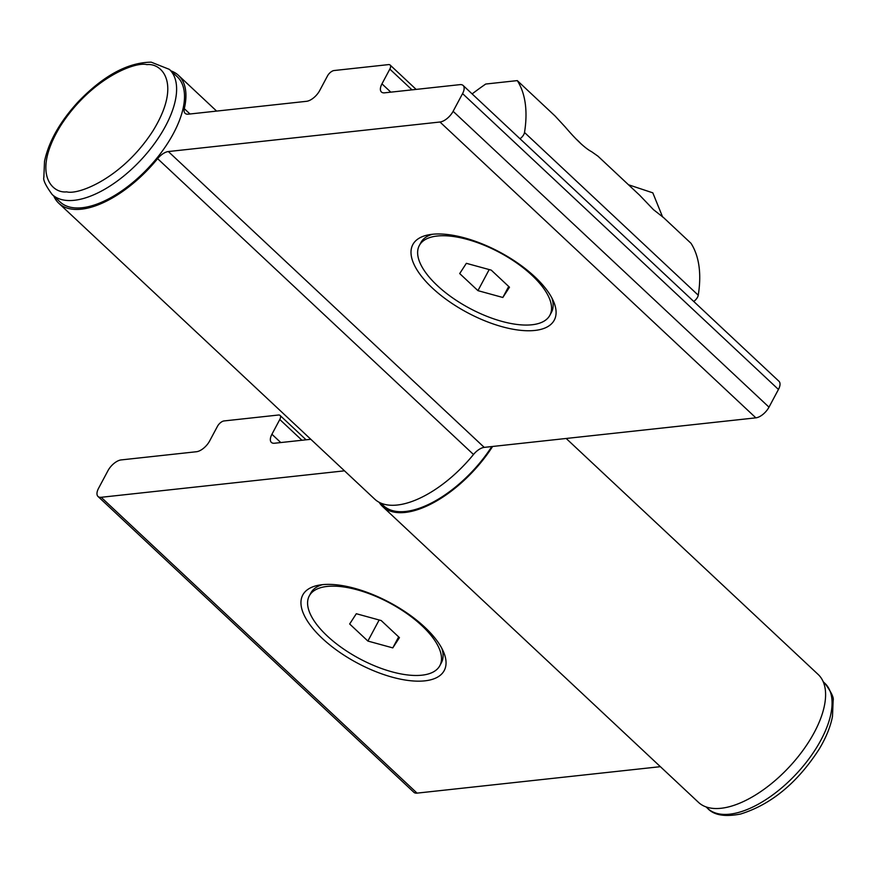 <?xml version="1.0" encoding="UTF-8"?>
<svg xmlns="http://www.w3.org/2000/svg" width="877" height="877" viewBox="0 0 877 877"><rect width="100%" height="100%" fill="white"/><g stroke="black" fill="none" stroke-linecap="round" stroke-linejoin="round"><path stroke-width="1.32" d="M170.993 70.894A87.579 42.063 133.1 0 1 178.535 75.422A87.579 42.063 133.1 0 1 184.302 108.66L189.991 113.988M534.871 330.443A80.18 34.313 -151.9 0 0 553.497 301.304A80.18 34.313 -151.9 0 0 432.218 234.291A80.18 34.313 -151.9 0 0 428.897 234.773A80.18 34.313 -151.9 0 0 434.016 289.542A80.18 34.313 -151.9 0 0 534.871 330.443M58.803 203.267L374.687 499.112A87.579 42.063 -46.9 0 0 473.492 454.494L157.608 158.66A87.579 42.063 133.1 0 1 58.803 203.267A87.579 42.063 133.1 0 1 53.793 196.042M416.137 89.399L390.112 65.03A6.172 2.96 133.1 0 0 388.522 64.613L334.093 70.533A6.172 2.96 133.1 0 0 327.527 75.871L319.656 90.627A12.333 5.92 133.1 0 1 306.512 101.315L188.303 114.174A12.333 5.92 133.1 0 1 185.124 113.341A12.333 5.92 133.1 0 1 184.302 108.66M157.608 158.66A12.333 5.92 133.1 0 1 168.34 151.546L484.225 447.38L755.864 417.847A12.333 5.92 -46.9 0 0 768.997 407.158L778.447 389.454A12.333 5.92 -46.9 0 0 778.995 381.309L463.111 85.464A12.333 5.92 133.1 0 0 459.932 84.641L384.597 92.83A12.333 5.92 133.1 0 1 381.418 91.997A12.333 5.92 133.1 0 1 381.966 83.852L389.837 69.097L411.993 89.849M390.112 65.03A6.172 2.96 133.1 0 1 389.837 69.097M168.34 151.546L439.969 122.013L755.864 417.847M768.997 407.158L453.113 111.313A12.333 5.92 133.1 0 1 439.969 122.013M453.113 111.313L462.563 93.609L778.447 389.454M463.111 85.464A12.333 5.92 133.1 0 1 462.563 93.609M484.225 447.38A12.333 5.92 -46.9 0 0 473.492 454.494M492.589 446.481A87.579 42.063 133.1 0 1 382.58 506.5L698.465 802.345A87.579 42.063 -46.9 0 0 814.338 732.339A87.579 42.063 -46.9 0 0 818.197 674.501L566.18 438.478M322.166 584.696A80.18 34.313 -151.9 0 0 318.855 585.178A80.18 34.313 -151.9 0 0 323.975 639.958A80.18 34.313 -151.9 0 0 424.83 680.848A80.18 34.313 -151.9 0 0 443.455 651.71A80.18 34.313 -151.9 0 0 322.166 584.696M382.58 506.5A87.579 42.063 133.1 0 1 379.127 502.28M660.381 766.673L417.068 793.126L101.184 497.292A12.333 5.92 133.1 0 1 98.005 496.459A12.333 5.92 133.1 0 1 98.553 488.314L108.003 470.609A12.333 5.92 133.1 0 1 121.136 459.921L196.47 451.732A12.333 5.92 133.1 0 0 209.603 441.032L217.485 426.288A6.172 2.96 133.1 0 1 224.052 420.938L278.48 415.018A6.172 2.96 133.1 0 1 280.07 415.435A6.172 2.96 133.1 0 1 279.796 419.502L301.951 440.254M98.005 496.459L413.889 792.304A12.333 5.92 -46.9 0 0 417.068 793.126M344.497 470.828L101.184 497.292M279.796 419.502L271.925 434.258A12.333 5.92 133.1 0 0 271.377 442.403A12.333 5.92 133.1 0 0 274.556 443.236L310.82 439.289M580.815 143.642A30.838 13.199 -151.9 0 0 577.833 140.572A30.838 13.199 -151.9 0 0 575.981 138.928M419.305 245.538A74.008 31.671 28.1 0 1 466.049 239.081A74.008 31.671 28.1 0 1 531.922 275.257A74.008 31.671 28.1 0 1 549.879 315.26A74.008 31.671 28.1 0 1 503.146 321.716A74.008 31.671 28.1 0 1 437.272 285.54A74.008 31.671 28.1 0 1 419.305 245.538L420.883 242.589A74.008 31.671 28.1 0 1 432.525 234.258M551.907 297.994A74.008 31.671 28.1 0 1 551.458 312.311L549.879 315.26M491.252 270.138L509.493 287.217L502.828 297.478L477.943 290.649L459.701 273.569L466.356 263.319L491.252 270.138M502.828 297.478L508.704 286.483M489.191 269.579L477.943 290.649M309.263 595.943A74.008 31.671 28.1 0 1 355.996 589.487A74.008 31.671 28.1 0 1 421.881 625.663A74.008 31.671 28.1 0 1 439.837 665.665A74.008 31.671 28.1 0 1 393.104 672.133A74.008 31.671 28.1 0 1 327.22 635.957A74.008 31.671 28.1 0 1 309.263 595.943L310.842 592.995A74.008 31.671 28.1 0 1 322.484 584.663M441.855 648.41A74.008 31.671 28.1 0 1 441.416 662.716L439.837 665.665M381.21 620.554L399.441 637.634L392.786 647.884L367.891 641.065L349.66 623.986L356.314 613.725L381.21 620.554M392.786 647.884L398.662 636.899M379.149 619.984L367.891 641.065M693.729 301.447A6.172 2.96 -46.9 0 0 697.5 297.27A6.172 2.96 -46.9 0 0 698.245 295.209A185.025 88.851 -46.9 0 0 691.021 243.324L663.385 217.441L653.475 209.669L639.684 195.253L597.971 156.183L591.624 151.71C585.222 148.366 576.408 140.123 565.205 126.968L555.053 115.983L517.287 80.607L485.737 84.039A185.025 88.851 133.1 0 0 472.133 93.916M517.287 80.607A185.025 88.851 -46.9 0 1 524.512 132.493A6.172 2.96 133.1 0 1 523.766 134.565A6.172 2.96 133.1 0 1 519.984 138.741M52.171 194.519L60.064 201.918A85.727 41.164 -46.9 0 0 173.482 133.381A85.727 41.164 -46.9 0 0 177.264 76.77L169.371 69.371L151.217 62.168C127.68 62.464 103.311 75.707 78.108 101.907C59.943 121.728 48.75 141.526 44.519 161.302L43.85 177.34C42.973 179.971 45.747 185.705 52.171 194.519A85.727 41.164 -46.9 0 0 67.562 200.493A85.727 41.164 -46.9 0 0 165.589 125.981A85.727 41.164 -46.9 0 0 169.371 69.371M380.662 503.014L383.424 505.601A86.341 41.46 -46.9 0 0 491.789 446.568M381.966 83.852L390.824 92.151M271.925 434.258L280.783 442.556M524.512 132.493L698.245 295.209M737.042 812.847A85.727 41.164 133.1 0 1 707.629 808.397C713.922 815.215 724.928 817.09 740.626 814.009C771.179 804.472 797.346 782.876 819.118 749.221C825.991 737.798 830.442 726.88 832.481 716.465L833.15 700.427C834.027 697.796 831.253 692.063 824.829 683.249A85.727 41.164 133.1 0 1 821.047 739.859A85.727 41.164 133.1 0 1 737.042 812.847M66.729 191.866C51.622 193.664 31.649 172.747 60.688 125.63C91 78.579 135.036 61.302 146.919 64.635C162.026 62.837 181.999 83.743 152.949 130.87C122.648 177.921 78.612 195.187 66.729 191.866M216.619 111.094L178.535 75.422M280.07 415.435L306.095 439.805M662.617 217.003L652.817 192.841L628.502 184.773M823.207 681.725L824.829 683.249M706.007 806.873L707.629 808.397"/></g></svg>
